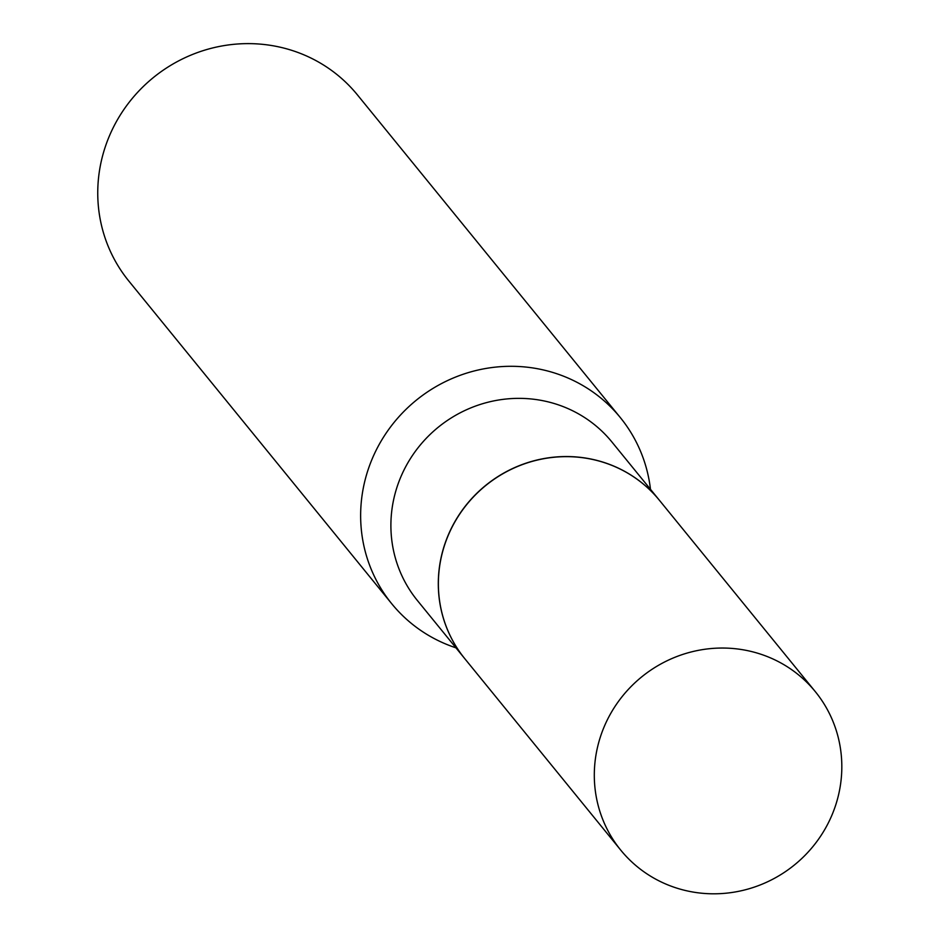 <?xml version="1.0" encoding="UTF-8"?>
<svg xmlns="http://www.w3.org/2000/svg" width="937" height="937" viewBox="0 0 937 937"><rect width="100%" height="100%" fill="white"/><g stroke="black" fill="none" stroke-linecap="round" stroke-linejoin="round"><path stroke-width="1.41" d="M838.088 796.766A125.464 121.131 -39.2 0 1 743.873 890.15A125.464 121.131 -39.2 0 1 620.786 850.175A125.464 121.131 -39.2 0 1 598.04 745.079A125.464 121.131 -39.2 0 1 692.256 651.695A125.464 121.131 -39.2 0 1 815.331 691.67A125.464 121.131 -39.2 0 1 838.088 796.766M620.786 850.175L464.857 658.77A125.464 121.131 -39.2 0 1 442.112 553.685A125.464 121.131 -39.2 0 1 536.327 460.301A125.464 121.131 -39.2 0 1 659.402 500.276L815.331 691.67M464.822 658.723A125.464 121.131 -39.2 0 1 464.787 658.676A125.464 121.131 -39.2 0 1 458.216 516.158A125.464 121.131 -39.2 0 1 592.231 459.294A125.464 121.131 -39.2 0 1 659.332 500.182A125.464 121.131 -39.2 0 1 659.367 500.229M455.932 647.818A147.402 142.307 -39.2 0 1 391.748 603.756L128.861 281.088A147.402 142.307 -39.2 0 1 121.154 113.646A147.402 142.307 -39.2 0 1 278.594 46.85A147.402 142.307 -39.2 0 1 357.419 94.883L620.306 417.562A147.402 142.307 -39.2 0 1 650.477 489.313M391.748 603.756A147.402 142.307 -39.2 0 1 384.041 436.326A147.402 142.307 -39.2 0 1 541.481 369.529A147.402 142.307 -39.2 0 1 620.306 417.562M464.787 658.676L417.375 600.488A125.464 121.131 -39.2 0 1 410.816 457.97A125.464 121.131 -39.2 0 1 544.83 401.106A125.464 121.131 -39.2 0 1 611.92 441.995L659.332 500.182"/></g></svg>
